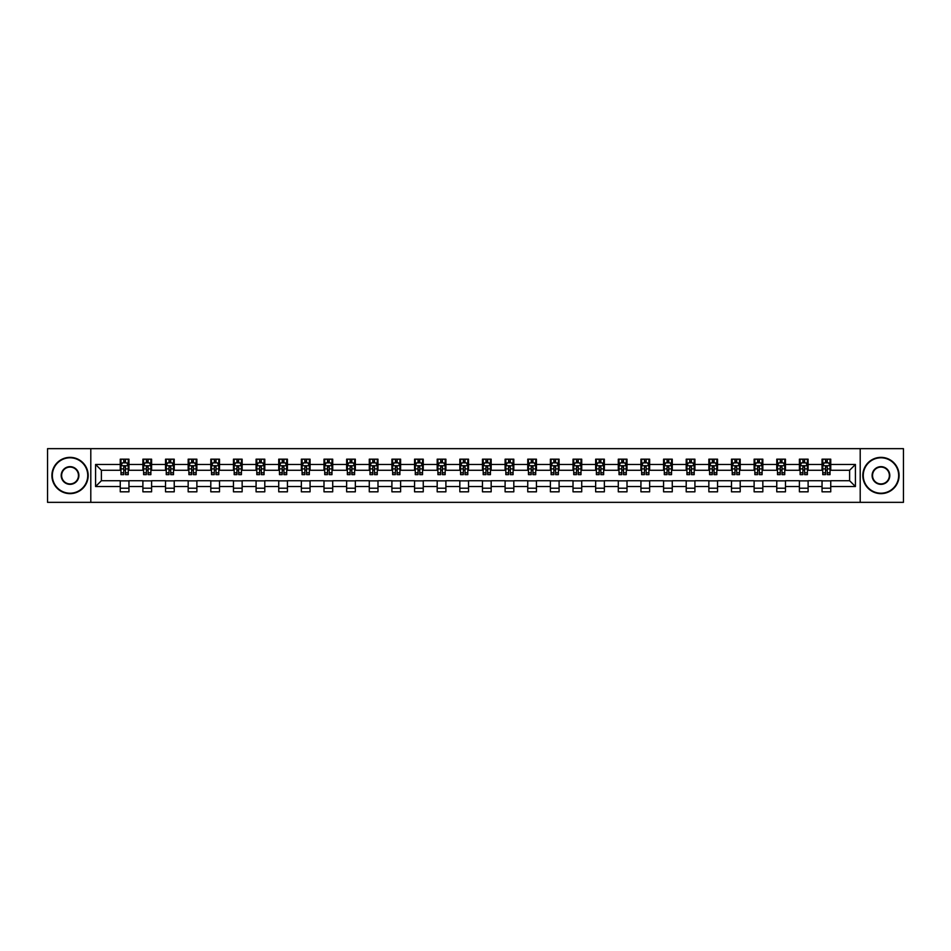 <?xml version="1.0" encoding="UTF-8"?>
<svg xmlns="http://www.w3.org/2000/svg" width="951" height="951" viewBox="0 0 951 951"><rect width="100%" height="100%" fill="white"/><g stroke="black" fill="none" stroke-linecap="round" stroke-linejoin="round"><path stroke-width="1.43" d="M860.203 502.342L903.45 502.342L903.45 448.658L860.203 448.658L860.203 502.342L90.797 502.342L90.797 448.658L47.55 448.658L47.55 502.342L90.797 502.342M860.203 448.658L90.797 448.658M830.746 464.468L830.746 459.178L822.044 459.178L822.044 464.468L808.112 464.468L808.112 459.178L799.399 459.178L799.399 464.468L785.467 464.468L785.467 459.178L776.765 459.178L776.765 464.468L762.833 464.468L762.833 459.178L754.119 459.178L754.119 464.468L740.199 464.468L740.199 459.178L731.485 459.178L731.485 464.468L717.553 464.468L717.553 459.178L708.852 459.178L708.852 464.468L694.919 464.468L694.919 459.178L686.206 459.178L686.206 464.468L672.274 464.468L672.274 459.178L663.572 459.178L663.572 464.468L649.64 464.468L649.64 459.178L640.938 459.178L640.938 464.468L627.006 464.468L627.006 459.178L618.293 459.178L618.293 464.468L604.361 464.468L604.361 459.178L595.659 459.178L595.659 464.468L581.727 464.468L581.727 459.178L573.013 459.178L573.013 464.468L559.093 464.468L559.093 459.178L550.379 459.178L550.379 464.468L536.447 464.468L536.447 459.178L527.746 459.178L527.746 464.468L513.813 464.468L513.813 459.178L505.1 459.178L505.1 464.468L491.168 464.468L491.168 459.178L482.466 459.178L482.466 464.468L468.534 464.468L468.534 459.178L459.832 459.178L459.832 464.468L445.9 464.468L445.9 459.178L437.187 459.178L437.187 464.468L423.254 464.468L423.254 459.178L414.553 459.178L414.553 464.468L400.621 464.468L400.621 459.178L391.907 459.178L391.907 464.468L377.987 464.468L377.987 459.178L369.273 459.178L369.273 464.468L355.341 464.468L355.341 459.178L346.639 459.178L346.639 464.468L332.707 464.468L332.707 459.178L323.994 459.178L323.994 464.468L310.062 464.468L310.062 459.178L301.36 459.178L301.36 464.468L287.428 464.468L287.428 459.178L278.726 459.178L278.726 464.468L264.794 464.468L264.794 459.178L256.081 459.178L256.081 464.468L242.148 464.468L242.148 459.178L233.447 459.178L233.447 464.468L219.515 464.468L219.515 459.178L210.801 459.178L210.801 464.468L196.881 464.468L196.881 459.178L188.167 459.178L188.167 464.468L174.235 464.468L174.235 459.178L165.533 459.178L165.533 464.468L151.601 464.468L151.601 459.178L142.888 459.178L142.888 464.468L128.956 464.468L128.956 459.178L120.254 459.178L120.254 464.468L95.587 464.468L95.587 486.532L101.388 480.719L120.254 480.719L120.254 491.822L128.956 491.822L128.956 480.719L142.888 480.719L142.888 491.822L151.601 491.822L151.601 480.719L165.533 480.719L165.533 491.822L174.235 491.822L174.235 480.719L188.167 480.719L188.167 491.822L196.881 491.822L196.881 480.719L210.801 480.719L210.801 491.822L219.515 491.822L219.515 480.719L233.447 480.719L233.447 491.822L242.148 491.822L242.148 480.719L256.081 480.719L256.081 491.822L264.794 491.822L264.794 480.719L278.726 480.719L278.726 491.822L287.428 491.822L287.428 480.719L301.36 480.719L301.36 491.822L310.062 491.822L310.062 480.719L323.994 480.719L323.994 491.822L332.707 491.822L332.707 480.719L346.639 480.719L346.639 491.822L355.341 491.822L355.341 480.719L369.273 480.719L369.273 491.822L377.987 491.822L377.987 480.719L391.907 480.719L391.907 491.822L400.621 491.822L400.621 480.719L414.553 480.719L414.553 491.822L423.254 491.822L423.254 480.719L437.187 480.719L437.187 491.822L445.9 491.822L445.9 480.719L459.832 480.719L459.832 491.822L468.534 491.822L468.534 480.719L482.466 480.719L482.466 491.822L491.168 491.822L491.168 480.719L505.1 480.719L505.1 491.822L513.813 491.822L513.813 480.719L527.746 480.719L527.746 491.822L536.447 491.822L536.447 480.719L550.379 480.719L550.379 491.822L559.093 491.822L559.093 480.719L573.013 480.719L573.013 491.822L581.727 491.822L581.727 480.719L595.659 480.719L595.659 491.822L604.361 491.822L604.361 480.719L618.293 480.719L618.293 491.822L627.006 491.822L627.006 480.719L640.938 480.719L640.938 491.822L649.64 491.822L649.64 480.719L663.572 480.719L663.572 491.822L672.274 491.822L672.274 480.719L686.206 480.719L686.206 491.822L694.919 491.822L694.919 480.719L708.852 480.719L708.852 491.822L717.553 491.822L717.553 480.719L731.485 480.719L731.485 491.822L740.199 491.822L740.199 480.719L754.119 480.719L754.119 491.822L762.833 491.822L762.833 480.719L776.765 480.719L776.765 491.822L785.467 491.822L785.467 480.719L799.399 480.719L799.399 491.822L808.112 491.822L808.112 480.719L822.044 480.719L822.044 491.822L830.746 491.822L830.746 480.719L849.612 480.719L849.612 470.281L830.746 470.281L830.746 464.468L855.413 464.468L855.413 486.532L830.746 486.532M822.044 486.532L808.112 486.532M799.399 486.532L785.467 486.532M776.765 486.532L762.833 486.532M754.119 486.532L740.199 486.532M731.485 486.532L717.553 486.532M708.852 486.532L694.919 486.532M686.206 486.532L672.274 486.532M663.572 486.532L649.64 486.532M640.938 486.532L627.006 486.532M618.293 486.532L604.361 486.532M595.659 486.532L581.727 486.532M573.013 486.532L559.093 486.532M550.379 486.532L536.447 486.532M527.746 486.532L513.813 486.532M505.1 486.532L491.168 486.532M482.466 486.532L468.534 486.532M459.832 486.532L445.9 486.532M437.187 486.532L423.254 486.532M414.553 486.532L400.621 486.532M391.907 486.532L377.987 486.532M369.273 486.532L355.341 486.532M346.639 486.532L332.707 486.532M323.994 486.532L310.062 486.532M301.36 486.532L287.428 486.532M278.726 486.532L264.794 486.532M256.081 486.532L242.148 486.532M233.447 486.532L219.515 486.532M210.801 486.532L196.881 486.532M188.167 486.532L174.235 486.532M165.533 486.532L151.601 486.532M142.888 486.532L128.956 486.532M120.254 486.532L95.587 486.532M822.044 464.468L822.044 470.281L808.112 470.281L808.112 464.468M799.399 464.468L799.399 470.281L785.467 470.281L785.467 464.468M776.765 464.468L776.765 470.281L762.833 470.281L762.833 464.468M754.119 464.468L754.119 470.281L740.199 470.281L740.199 464.468M731.485 464.468L731.485 470.281L717.553 470.281L717.553 464.468M708.852 464.468L708.852 470.281L694.919 470.281L694.919 464.468M686.206 464.468L686.206 470.281L672.274 470.281L672.274 464.468M663.572 464.468L663.572 470.281L649.64 470.281L649.64 464.468M640.938 464.468L640.938 470.281L627.006 470.281L627.006 464.468M618.293 464.468L618.293 470.281L604.361 470.281L604.361 464.468M595.659 464.468L595.659 470.281L581.727 470.281L581.727 464.468M573.013 464.468L573.013 470.281L559.093 470.281L559.093 464.468M550.379 464.468L550.379 470.281L536.447 470.281L536.447 464.468M527.746 464.468L527.746 470.281L513.813 470.281L513.813 464.468M505.1 464.468L505.1 470.281L491.168 470.281L491.168 464.468M482.466 464.468L482.466 470.281L468.534 470.281L468.534 464.468M459.832 464.468L459.832 470.281L445.9 470.281L445.9 464.468M437.187 464.468L437.187 470.281L423.254 470.281L423.254 464.468M414.553 464.468L414.553 470.281L400.621 470.281L400.621 464.468M391.907 464.468L391.907 470.281L377.987 470.281L377.987 464.468M369.273 464.468L369.273 470.281L355.341 470.281L355.341 464.468M346.639 464.468L346.639 470.281L332.707 470.281L332.707 464.468M323.994 464.468L323.994 470.281L310.062 470.281L310.062 464.468M301.36 464.468L301.36 470.281L287.428 470.281L287.428 464.468M278.726 464.468L278.726 470.281L264.794 470.281L264.794 464.468M256.081 464.468L256.081 470.281L242.148 470.281L242.148 464.468M233.447 464.468L233.447 470.281L219.515 470.281L219.515 464.468M210.801 464.468L210.801 470.281L196.881 470.281L196.881 464.468M188.167 464.468L188.167 470.281L174.235 470.281L174.235 464.468M165.533 464.468L165.533 470.281L151.601 470.281L151.601 464.468M142.888 464.468L142.888 470.281L128.956 470.281L128.956 464.468M120.254 464.468L120.254 470.281L101.388 470.281L95.587 464.468M101.388 470.281L101.388 480.719M855.413 486.532L849.612 480.719M849.612 470.281L855.413 464.468M120.254 462.804L120.979 462.804M123.737 462.804L125.473 462.804M128.23 462.804L128.956 462.804M120.254 470.127L120.979 470.127M123.737 470.127L125.473 470.127M128.23 470.127L128.956 470.127M120.254 480.873L128.956 480.873M120.254 488.196L128.956 488.196M142.888 480.873L151.601 480.873M142.888 488.196L151.601 488.196M142.888 462.804L143.613 462.804M146.371 462.804L148.118 462.804M150.876 462.804L151.601 462.804M142.888 470.127L143.613 470.127M146.371 470.127L148.118 470.127M150.876 470.127L151.601 470.127M165.533 480.873L174.235 480.873M165.533 488.196L174.235 488.196M165.533 462.804L166.259 462.804M169.016 462.804L170.752 462.804M173.51 462.804L174.235 462.804M165.533 470.127L166.259 470.127M169.016 470.127L170.752 470.127M173.51 470.127L174.235 470.127M188.167 480.873L196.881 480.873M188.167 488.196L196.881 488.196M188.167 462.804L188.892 462.804M191.65 462.804L193.398 462.804M196.156 462.804L196.881 462.804M188.167 470.127L188.892 470.127M191.65 470.127L193.398 470.127M196.156 470.127L196.881 470.127M210.801 480.873L219.515 480.873M210.801 488.196L219.515 488.196M210.801 462.804L211.538 462.804M214.284 462.804L216.032 462.804M218.789 462.804L219.515 462.804M210.801 470.127L211.538 470.127M214.284 470.127L216.032 470.127M218.789 470.127L219.515 470.127M233.447 480.873L242.148 480.873M233.447 488.196L242.148 488.196M233.447 462.804L234.172 462.804M236.93 462.804L238.665 462.804M241.423 462.804L242.148 462.804M233.447 470.127L234.172 470.127M236.93 470.127L238.665 470.127M241.423 470.127L242.148 470.127M256.081 480.873L264.794 480.873M256.081 488.196L264.794 488.196M256.081 462.804L256.806 462.804M259.564 462.804L261.311 462.804M264.069 462.804L264.794 462.804M256.081 470.127L256.806 470.127M259.564 470.127L261.311 470.127M264.069 470.127L264.794 470.127M278.726 480.873L287.428 480.873M278.726 488.196L287.428 488.196M278.726 462.804L279.451 462.804M282.209 462.804L283.945 462.804M286.703 462.804L287.428 462.804M278.726 470.127L279.451 470.127M282.209 470.127L283.945 470.127M286.703 470.127L287.428 470.127M301.36 480.873L310.062 480.873M301.36 488.196L310.062 488.196M301.36 462.804L302.085 462.804M304.843 462.804L306.579 462.804M309.337 462.804L310.062 462.804M301.36 470.127L302.085 470.127M304.843 470.127L306.579 470.127M309.337 470.127L310.062 470.127M323.994 480.873L332.707 480.873M323.994 488.196L332.707 488.196M323.994 462.804L324.719 462.804M327.477 462.804L329.224 462.804M331.982 462.804L332.707 462.804M323.994 470.127L324.719 470.127M327.477 470.127L329.224 470.127M331.982 470.127L332.707 470.127M346.639 480.873L355.341 480.873M346.639 488.196L355.341 488.196M346.639 462.804L347.365 462.804M350.123 462.804L351.858 462.804M354.616 462.804L355.341 462.804M346.639 470.127L347.365 470.127M350.123 470.127L351.858 470.127M354.616 470.127L355.341 470.127M369.273 480.873L377.987 480.873M369.273 488.196L377.987 488.196M369.273 462.804L369.998 462.804M372.756 462.804L374.504 462.804M377.262 462.804L377.987 462.804M369.273 470.127L369.998 470.127M372.756 470.127L374.504 470.127M377.262 470.127L377.987 470.127M391.907 480.873L400.621 480.873M391.907 488.196L400.621 488.196M391.907 462.804L392.644 462.804M395.39 462.804L397.138 462.804M399.895 462.804L400.621 462.804M391.907 470.127L392.644 470.127M395.39 470.127L397.138 470.127M399.895 470.127L400.621 470.127M414.553 480.873L423.254 480.873M414.553 488.196L423.254 488.196M414.553 462.804L415.278 462.804M418.036 462.804L419.771 462.804M422.529 462.804L423.254 462.804M414.553 470.127L415.278 470.127M418.036 470.127L419.771 470.127M422.529 470.127L423.254 470.127M437.187 480.873L445.9 480.873M437.187 488.196L445.9 488.196M437.187 462.804L437.912 462.804M440.67 462.804L442.417 462.804M445.175 462.804L445.9 462.804M437.187 470.127L437.912 470.127M440.67 470.127L442.417 470.127M445.175 470.127L445.9 470.127M459.832 480.873L468.534 480.873M459.832 488.196L468.534 488.196M459.832 462.804L460.557 462.804M463.315 462.804L465.051 462.804M467.809 462.804L468.534 462.804M459.832 470.127L460.557 470.127M463.315 470.127L465.051 470.127M467.809 470.127L468.534 470.127M482.466 480.873L491.168 480.873M482.466 488.196L491.168 488.196M482.466 462.804L483.191 462.804M485.949 462.804L487.685 462.804M490.443 462.804L491.168 462.804M482.466 470.127L483.191 470.127M485.949 470.127L487.685 470.127M490.443 470.127L491.168 470.127M505.1 480.873L513.813 480.873M505.1 488.196L513.813 488.196M505.1 462.804L505.825 462.804M508.583 462.804L510.33 462.804M513.088 462.804L513.813 462.804M505.1 470.127L505.825 470.127M508.583 470.127L510.33 470.127M513.088 470.127L513.813 470.127M527.746 480.873L536.447 480.873M527.746 488.196L536.447 488.196M527.746 462.804L528.471 462.804M531.229 462.804L532.964 462.804M535.722 462.804L536.447 462.804M527.746 470.127L528.471 470.127M531.229 470.127L532.964 470.127M535.722 470.127L536.447 470.127M550.379 480.873L559.093 480.873M550.379 488.196L559.093 488.196M550.379 462.804L551.105 462.804M553.862 462.804L555.61 462.804M558.356 462.804L559.093 462.804M550.379 470.127L551.105 470.127M553.862 470.127L555.61 470.127M558.356 470.127L559.093 470.127M573.013 480.873L581.727 480.873M573.013 488.196L581.727 488.196M573.013 462.804L573.738 462.804M576.496 462.804L578.244 462.804M581.002 462.804L581.727 462.804M573.013 470.127L573.738 470.127M576.496 470.127L578.244 470.127M581.002 470.127L581.727 470.127M595.659 480.873L604.361 480.873M595.659 488.196L604.361 488.196M595.659 462.804L596.384 462.804M599.142 462.804L600.877 462.804M603.635 462.804L604.361 462.804M595.659 470.127L596.384 470.127M599.142 470.127L600.877 470.127M603.635 470.127L604.361 470.127M618.293 480.873L627.006 480.873M618.293 488.196L627.006 488.196M618.293 462.804L619.018 462.804M621.776 462.804L623.523 462.804M626.281 462.804L627.006 462.804M618.293 470.127L619.018 470.127M621.776 470.127L623.523 470.127M626.281 470.127L627.006 470.127M640.938 480.873L649.64 480.873M640.938 488.196L649.64 488.196M640.938 462.804L641.663 462.804M644.421 462.804L646.157 462.804M648.915 462.804L649.64 462.804M640.938 470.127L641.663 470.127M644.421 470.127L646.157 470.127M648.915 470.127L649.64 470.127M663.572 480.873L672.274 480.873M663.572 488.196L672.274 488.196M663.572 462.804L664.297 462.804M667.055 462.804L668.791 462.804M671.549 462.804L672.274 462.804M663.572 470.127L664.297 470.127M667.055 470.127L668.791 470.127M671.549 470.127L672.274 470.127M686.206 480.873L694.919 480.873M686.206 488.196L694.919 488.196M686.206 462.804L686.931 462.804M689.689 462.804L691.436 462.804M694.194 462.804L694.919 462.804M686.206 470.127L686.931 470.127M689.689 470.127L691.436 470.127M694.194 470.127L694.919 470.127M708.852 480.873L717.553 480.873M708.852 488.196L717.553 488.196M708.852 462.804L709.577 462.804M712.335 462.804L714.07 462.804M716.828 462.804L717.553 462.804M708.852 470.127L709.577 470.127M712.335 470.127L714.07 470.127M716.828 470.127L717.553 470.127M731.485 480.873L740.199 480.873M731.485 488.196L740.199 488.196M731.485 462.804L732.211 462.804M734.968 462.804L736.716 462.804M739.462 462.804L740.199 462.804M731.485 470.127L732.211 470.127M734.968 470.127L736.716 470.127M739.462 470.127L740.199 470.127M754.119 480.873L762.833 480.873M754.119 488.196L762.833 488.196M754.119 462.804L754.844 462.804M757.602 462.804L759.35 462.804M762.108 462.804L762.833 462.804M754.119 470.127L754.844 470.127M757.602 470.127L759.35 470.127M762.108 470.127L762.833 470.127M776.765 480.873L785.467 480.873M776.765 488.196L785.467 488.196M776.765 462.804L777.49 462.804M780.248 462.804L781.984 462.804M784.741 462.804L785.467 462.804M776.765 470.127L777.49 470.127M780.248 470.127L781.984 470.127M784.741 470.127L785.467 470.127M799.399 480.873L808.112 480.873M799.399 488.196L808.112 488.196M799.399 462.804L800.124 462.804M802.882 462.804L804.629 462.804M807.387 462.804L808.112 462.804M799.399 470.127L800.124 470.127M802.882 470.127L804.629 470.127M807.387 470.127L808.112 470.127M822.044 480.873L830.746 480.873M822.044 488.196L830.746 488.196M822.044 462.804L822.77 462.804M825.527 462.804L827.263 462.804M830.021 462.804L830.746 462.804M822.044 470.127L822.77 470.127M825.527 470.127L827.263 470.127M830.021 470.127L830.746 470.127M125.473 461.057L123.737 461.057M128.23 472.813L125.473 472.813L125.473 474.632L128.23 474.632L128.23 465.776L126.78 462.875L122.429 462.875L120.979 465.776L120.979 474.632L123.737 474.632L123.737 472.813L120.979 472.813M120.979 465.776L120.979 459.178M128.23 465.776L128.23 459.178M123.737 462.875L123.737 459.178M125.473 459.178L125.473 462.875M125.473 472.813L125.473 466.87L123.737 466.87L123.737 472.813M70.041 457.8A17.7 17.7 0 0 0 52.341 475.5A17.7 17.7 0 0 0 70.041 493.2A17.7 17.7 0 0 0 87.742 475.5A17.7 17.7 0 0 0 70.041 457.8M70.041 493.64A18.14 18.14 0 0 1 51.901 475.5A18.14 18.14 0 0 1 70.041 457.36A18.14 18.14 0 0 1 88.181 475.5A18.14 18.14 0 0 1 70.041 493.64M70.041 466.644A8.856 8.856 0 0 1 78.897 475.5A8.856 8.856 0 0 1 70.041 484.356A8.856 8.856 0 0 1 61.197 475.5A8.856 8.856 0 0 1 70.041 466.644M70.041 483.916A8.416 8.416 0 0 0 78.457 475.5A8.416 8.416 0 0 0 70.041 467.084A8.416 8.416 0 0 0 61.625 475.5A8.416 8.416 0 0 0 70.041 483.916M880.959 457.8A17.7 17.7 0 0 0 863.258 475.5A17.7 17.7 0 0 0 880.959 493.2A17.7 17.7 0 0 0 898.659 475.5A17.7 17.7 0 0 0 880.959 457.8M880.959 493.64A18.14 18.14 0 0 1 862.819 475.5A18.14 18.14 0 0 1 880.959 457.36A18.14 18.14 0 0 1 899.099 475.5A18.14 18.14 0 0 1 880.959 493.64M880.959 466.644A8.856 8.856 0 0 1 889.803 475.5A8.856 8.856 0 0 1 880.959 484.356A8.856 8.856 0 0 1 872.103 475.5A8.856 8.856 0 0 1 880.959 466.644M880.959 483.916A8.416 8.416 0 0 0 889.375 475.5A8.416 8.416 0 0 0 880.959 467.084A8.416 8.416 0 0 0 872.543 475.5A8.416 8.416 0 0 0 880.959 483.916M148.118 461.057L146.371 461.057M150.876 472.813L148.118 472.813L148.118 474.632L150.876 474.632L150.876 465.776L149.426 462.875L145.063 462.875L143.613 465.776L143.613 474.632L146.371 474.632L146.371 472.813L143.613 472.813M143.613 465.776L143.613 459.178M150.876 465.776L150.876 459.178M146.371 462.875L146.371 459.178M148.118 459.178L148.118 462.875M148.118 472.813L148.118 466.87L146.371 466.87L146.371 472.813M170.752 461.057L169.016 461.057M173.51 472.813L170.752 472.813L170.752 474.632L173.51 474.632L173.51 465.776L172.06 462.875L167.709 462.875L166.259 465.776L166.259 474.632L169.016 474.632L169.016 472.813L166.259 472.813M166.259 465.776L166.259 459.178M173.51 465.776L173.51 459.178M169.016 462.875L169.016 459.178M170.752 459.178L170.752 462.875M170.752 472.813L170.752 466.87L169.016 466.87L169.016 472.813M193.398 461.057L191.65 461.057M196.156 472.813L193.398 472.813L193.398 474.632L196.156 474.632L196.156 465.776L194.693 462.875L190.343 462.875L188.892 465.776L188.892 474.632L191.65 474.632L191.65 472.813L188.892 472.813M188.892 465.776L188.892 459.178M196.156 465.776L196.156 459.178M191.65 462.875L191.65 459.178M193.398 459.178L193.398 462.875M193.398 472.813L193.398 466.87L191.65 466.87L191.65 472.813M216.032 461.057L214.284 461.057M218.789 472.813L216.032 472.813L216.032 474.632L218.789 474.632L218.789 465.776L217.339 462.875L212.988 462.875L211.538 465.776L211.538 474.632L214.284 474.632L214.284 472.813L211.538 472.813M211.538 465.776L211.538 459.178M218.789 465.776L218.789 459.178M214.284 462.875L214.284 459.178M216.032 459.178L216.032 462.875M216.032 472.813L216.032 466.87L214.284 466.87L214.284 472.813M238.665 461.057L236.93 461.057M241.423 472.813L238.665 472.813L238.665 474.632L241.423 474.632L241.423 465.776L239.973 462.875L235.622 462.875L234.172 465.776L234.172 474.632L236.93 474.632L236.93 472.813L234.172 472.813M234.172 465.776L234.172 459.178M241.423 465.776L241.423 459.178M236.93 462.875L236.93 459.178M238.665 459.178L238.665 462.875M238.665 472.813L238.665 466.87L236.93 466.87L236.93 472.813M261.311 461.057L259.564 461.057M264.069 472.813L261.311 472.813L261.311 474.632L264.069 474.632L264.069 465.776L262.619 462.875L258.256 462.875L256.806 465.776L256.806 474.632L259.564 474.632L259.564 472.813L256.806 472.813M256.806 465.776L256.806 459.178M264.069 465.776L264.069 459.178M259.564 462.875L259.564 459.178M261.311 459.178L261.311 462.875M261.311 472.813L261.311 466.87L259.564 466.87L259.564 472.813M283.945 461.057L282.209 461.057M286.703 472.813L283.945 472.813L283.945 474.632L286.703 474.632L286.703 465.776L285.252 462.875L280.902 462.875L279.451 465.776L279.451 474.632L282.209 474.632L282.209 472.813L279.451 472.813M279.451 465.776L279.451 459.178M286.703 465.776L286.703 459.178M282.209 462.875L282.209 459.178M283.945 459.178L283.945 462.875M283.945 472.813L283.945 466.87L282.209 466.87L282.209 472.813M306.579 461.057L304.843 461.057M309.337 472.813L306.579 472.813L306.579 474.632L309.337 474.632L309.337 465.776L307.886 462.875L303.535 462.875L302.085 465.776L302.085 474.632L304.843 474.632L304.843 472.813L302.085 472.813M302.085 465.776L302.085 459.178M309.337 465.776L309.337 459.178M304.843 462.875L304.843 459.178M306.579 459.178L306.579 462.875M306.579 472.813L306.579 466.87L304.843 466.87L304.843 472.813M329.224 461.057L327.477 461.057M331.982 472.813L329.224 472.813L329.224 474.632L331.982 474.632L331.982 465.776L330.532 462.875L326.169 462.875L324.719 465.776L324.719 474.632L327.477 474.632L327.477 472.813L324.719 472.813M324.719 465.776L324.719 459.178M331.982 465.776L331.982 459.178M327.477 462.875L327.477 459.178M329.224 459.178L329.224 462.875M329.224 472.813L329.224 466.87L327.477 466.87L327.477 472.813M351.858 461.057L350.123 461.057M354.616 472.813L351.858 472.813L351.858 474.632L354.616 474.632L354.616 465.776L353.166 462.875L348.815 462.875L347.365 465.776L347.365 474.632L350.123 474.632L350.123 472.813L347.365 472.813M347.365 465.776L347.365 459.178M354.616 465.776L354.616 459.178M350.123 462.875L350.123 459.178M351.858 459.178L351.858 462.875M351.858 472.813L351.858 466.87L350.123 466.87L350.123 472.813M374.504 461.057L372.756 461.057M377.262 472.813L374.504 472.813L374.504 474.632L377.262 474.632L377.262 465.776L375.8 462.875L371.449 462.875L369.998 465.776L369.998 474.632L372.756 474.632L372.756 472.813L369.998 472.813M369.998 465.776L369.998 459.178M377.262 465.776L377.262 459.178M372.756 462.875L372.756 459.178M374.504 459.178L374.504 462.875M374.504 472.813L374.504 466.87L372.756 466.87L372.756 472.813M397.138 461.057L395.39 461.057M399.895 472.813L397.138 472.813L397.138 474.632L399.895 474.632L399.895 465.776L398.445 462.875L394.094 462.875L392.644 465.776L392.644 474.632L395.39 474.632L395.39 472.813L392.644 472.813M392.644 465.776L392.644 459.178M399.895 465.776L399.895 459.178M395.39 462.875L395.39 459.178M397.138 459.178L397.138 462.875M397.138 472.813L397.138 466.87L395.39 466.87L395.39 472.813M419.771 461.057L418.036 461.057M422.529 472.813L419.771 472.813L419.771 474.632L422.529 474.632L422.529 465.776L421.079 462.875L416.728 462.875L415.278 465.776L415.278 474.632L418.036 474.632L418.036 472.813L415.278 472.813M415.278 465.776L415.278 459.178M422.529 465.776L422.529 459.178M418.036 462.875L418.036 459.178M419.771 459.178L419.771 462.875M419.771 472.813L419.771 466.87L418.036 466.87L418.036 472.813M442.417 461.057L440.67 461.057M445.175 472.813L442.417 472.813L442.417 474.632L445.175 474.632L445.175 465.776L443.725 462.875L439.362 462.875L437.912 465.776L437.912 474.632L440.67 474.632L440.67 472.813L437.912 472.813M437.912 465.776L437.912 459.178M445.175 465.776L445.175 459.178M440.67 462.875L440.67 459.178M442.417 459.178L442.417 462.875M442.417 472.813L442.417 466.87L440.67 466.87L440.67 472.813M465.051 461.057L463.315 461.057M467.809 472.813L465.051 472.813L465.051 474.632L467.809 474.632L467.809 465.776L466.359 462.875L462.008 462.875L460.557 465.776L460.557 474.632L463.315 474.632L463.315 472.813L460.557 472.813M460.557 465.776L460.557 459.178M467.809 465.776L467.809 459.178M463.315 462.875L463.315 459.178M465.051 459.178L465.051 462.875M465.051 472.813L465.051 466.87L463.315 466.87L463.315 472.813M487.685 461.057L485.949 461.057M490.443 472.813L487.685 472.813L487.685 474.632L490.443 474.632L490.443 465.776L488.992 462.875L484.641 462.875L483.191 465.776L483.191 474.632L485.949 474.632L485.949 472.813L483.191 472.813M483.191 465.776L483.191 459.178M490.443 465.776L490.443 459.178M485.949 462.875L485.949 459.178M487.685 459.178L487.685 462.875M487.685 472.813L487.685 466.87L485.949 466.87L485.949 472.813M510.33 461.057L508.583 461.057M513.088 472.813L510.33 472.813L510.33 474.632L513.088 474.632L513.088 465.776L511.638 462.875L507.275 462.875L505.825 465.776L505.825 474.632L508.583 474.632L508.583 472.813L505.825 472.813M505.825 465.776L505.825 459.178M513.088 465.776L513.088 459.178M508.583 462.875L508.583 459.178M510.33 459.178L510.33 462.875M510.33 472.813L510.33 466.87L508.583 466.87L508.583 472.813M532.964 461.057L531.229 461.057M535.722 472.813L532.964 472.813L532.964 474.632L535.722 474.632L535.722 465.776L534.272 462.875L529.921 462.875L528.471 465.776L528.471 474.632L531.229 474.632L531.229 472.813L528.471 472.813M528.471 465.776L528.471 459.178M535.722 465.776L535.722 459.178M531.229 462.875L531.229 459.178M532.964 459.178L532.964 462.875M532.964 472.813L532.964 466.87L531.229 466.87L531.229 472.813M555.61 461.057L553.862 461.057M558.356 472.813L555.61 472.813L555.61 474.632L558.356 474.632L558.356 465.776L556.906 462.875L552.555 462.875L551.105 465.776L551.105 474.632L553.862 474.632L553.862 472.813L551.105 472.813M551.105 465.776L551.105 459.178M558.356 465.776L558.356 459.178M553.862 462.875L553.862 459.178M555.61 459.178L555.61 462.875M555.61 472.813L555.61 466.87L553.862 466.87L553.862 472.813M578.244 461.057L576.496 461.057M581.002 472.813L578.244 472.813L578.244 474.632L581.002 474.632L581.002 465.776L579.551 462.875L575.2 462.875L573.738 465.776L573.738 474.632L576.496 474.632L576.496 472.813L573.738 472.813M573.738 465.776L573.738 459.178M581.002 465.776L581.002 459.178M576.496 462.875L576.496 459.178M578.244 459.178L578.244 462.875M578.244 472.813L578.244 466.87L576.496 466.87L576.496 472.813M600.877 461.057L599.142 461.057M603.635 472.813L600.877 472.813L600.877 474.632L603.635 474.632L603.635 465.776L602.185 462.875L597.834 462.875L596.384 465.776L596.384 474.632L599.142 474.632L599.142 472.813L596.384 472.813M596.384 465.776L596.384 459.178M603.635 465.776L603.635 459.178M599.142 462.875L599.142 459.178M600.877 459.178L600.877 462.875M600.877 472.813L600.877 466.87L599.142 466.87L599.142 472.813M623.523 461.057L621.776 461.057M626.281 472.813L623.523 472.813L623.523 474.632L626.281 474.632L626.281 465.776L624.831 462.875L620.468 462.875L619.018 465.776L619.018 474.632L621.776 474.632L621.776 472.813L619.018 472.813M619.018 465.776L619.018 459.178M626.281 465.776L626.281 459.178M621.776 462.875L621.776 459.178M623.523 459.178L623.523 462.875M623.523 472.813L623.523 466.87L621.776 466.87L621.776 472.813M646.157 461.057L644.421 461.057M648.915 472.813L646.157 472.813L646.157 474.632L648.915 474.632L648.915 465.776L647.465 462.875L643.114 462.875L641.663 465.776L641.663 474.632L644.421 474.632L644.421 472.813L641.663 472.813M641.663 465.776L641.663 459.178M648.915 465.776L648.915 459.178M644.421 462.875L644.421 459.178M646.157 459.178L646.157 462.875M646.157 472.813L646.157 466.87L644.421 466.87L644.421 472.813M668.791 461.057L667.055 461.057M671.549 472.813L668.791 472.813L668.791 474.632L671.549 474.632L671.549 465.776L670.098 462.875L665.748 462.875L664.297 465.776L664.297 474.632L667.055 474.632L667.055 472.813L664.297 472.813M664.297 465.776L664.297 459.178M671.549 465.776L671.549 459.178M667.055 462.875L667.055 459.178M668.791 459.178L668.791 462.875M668.791 472.813L668.791 466.87L667.055 466.87L667.055 472.813M691.436 461.057L689.689 461.057M694.194 472.813L691.436 472.813L691.436 474.632L694.194 474.632L694.194 465.776L692.744 462.875L688.381 462.875L686.931 465.776L686.931 474.632L689.689 474.632L689.689 472.813L686.931 472.813M686.931 465.776L686.931 459.178M694.194 465.776L694.194 459.178M689.689 462.875L689.689 459.178M691.436 459.178L691.436 462.875M691.436 472.813L691.436 466.87L689.689 466.87L689.689 472.813M714.07 461.057L712.335 461.057M716.828 472.813L714.07 472.813L714.07 474.632L716.828 474.632L716.828 465.776L715.378 462.875L711.027 462.875L709.577 465.776L709.577 474.632L712.335 474.632L712.335 472.813L709.577 472.813M709.577 465.776L709.577 459.178M716.828 465.776L716.828 459.178M712.335 462.875L712.335 459.178M714.07 459.178L714.07 462.875M714.07 472.813L714.07 466.87L712.335 466.87L712.335 472.813M736.716 461.057L734.968 461.057M739.462 472.813L736.716 472.813L736.716 474.632L739.462 474.632L739.462 465.776L738.012 462.875L733.661 462.875L732.211 465.776L732.211 474.632L734.968 474.632L734.968 472.813L732.211 472.813M732.211 465.776L732.211 459.178M739.462 465.776L739.462 459.178M734.968 462.875L734.968 459.178M736.716 459.178L736.716 462.875M736.716 472.813L736.716 466.87L734.968 466.87L734.968 472.813M759.35 461.057L757.602 461.057M762.108 472.813L759.35 472.813L759.35 474.632L762.108 474.632L762.108 465.776L760.657 462.875L756.307 462.875L754.844 465.776L754.844 474.632L757.602 474.632L757.602 472.813L754.844 472.813M754.844 465.776L754.844 459.178M762.108 465.776L762.108 459.178M757.602 462.875L757.602 459.178M759.35 459.178L759.35 462.875M759.35 472.813L759.35 466.87L757.602 466.87L757.602 472.813M781.984 461.057L780.248 461.057M784.741 472.813L781.984 472.813L781.984 474.632L784.741 474.632L784.741 465.776L783.291 462.875L778.94 462.875L777.49 465.776L777.49 474.632L780.248 474.632L780.248 472.813L777.49 472.813M777.49 465.776L777.49 459.178M784.741 465.776L784.741 459.178M780.248 462.875L780.248 459.178M781.984 459.178L781.984 462.875M781.984 472.813L781.984 466.87L780.248 466.87L780.248 472.813M804.629 461.057L802.882 461.057M807.387 472.813L804.629 472.813L804.629 474.632L807.387 474.632L807.387 465.776L805.937 462.875L801.574 462.875L800.124 465.776L800.124 474.632L802.882 474.632L802.882 472.813L800.124 472.813M800.124 465.776L800.124 459.178M807.387 465.776L807.387 459.178M802.882 462.875L802.882 459.178M804.629 459.178L804.629 462.875M804.629 472.813L804.629 466.87L802.882 466.87L802.882 472.813M827.263 461.057L825.527 461.057M830.021 472.813L827.263 472.813L827.263 474.632L830.021 474.632L830.021 465.776L828.571 462.875L824.22 462.875L822.77 465.776L822.77 474.632L825.527 474.632L825.527 472.813L822.77 472.813M822.77 465.776L822.77 459.178M830.021 465.776L830.021 459.178M825.527 462.875L825.527 459.178M827.263 459.178L827.263 462.875M827.263 472.813L827.263 466.87L825.527 466.87L825.527 472.813M128.195 465.705L121.015 465.705M120.979 463.054L122.346 463.054M126.875 463.054L128.23 463.054M123.737 468.914L120.979 468.914M128.23 468.914L125.473 468.914M125.473 461.984L123.737 461.984M150.84 465.705L143.649 465.705M143.613 463.054L144.98 463.054M149.509 463.054L150.876 463.054M146.371 468.914L143.613 468.914M150.876 468.914L148.118 468.914M148.118 461.984L146.371 461.984M173.474 465.705L166.294 465.705M166.259 463.054L167.626 463.054M172.143 463.054L173.51 463.054M169.016 468.914L166.259 468.914M173.51 468.914L170.752 468.914M170.752 461.984L169.016 461.984M196.108 465.705L188.928 465.705M188.892 463.054L190.259 463.054M194.789 463.054L196.156 463.054M191.65 468.914L188.892 468.914M196.156 468.914L193.398 468.914M193.398 461.984L191.65 461.984M218.754 465.705L211.574 465.705M211.538 463.054L212.893 463.054M217.422 463.054L218.789 463.054M214.284 468.914L211.538 468.914M218.789 468.914L216.032 468.914M216.032 461.984L214.284 461.984M241.388 465.705L234.208 465.705M234.172 463.054L235.539 463.054M240.068 463.054L241.423 463.054M236.93 468.914L234.172 468.914M241.423 468.914L238.665 468.914M238.665 461.984L236.93 461.984M264.033 465.705L256.841 465.705M256.806 463.054L258.173 463.054M262.702 463.054L264.069 463.054M259.564 468.914L256.806 468.914M264.069 468.914L261.311 468.914M261.311 461.984L259.564 461.984M286.667 465.705L279.487 465.705M279.451 463.054L280.807 463.054M285.336 463.054L286.703 463.054M282.209 468.914L279.451 468.914M286.703 468.914L283.945 468.914M283.945 461.984L282.209 461.984M309.301 465.705L302.121 465.705M302.085 463.054L303.452 463.054M307.981 463.054L309.337 463.054M304.843 468.914L302.085 468.914M309.337 468.914L306.579 468.914M306.579 461.984L304.843 461.984M331.947 465.705L324.755 465.705M324.719 463.054L326.086 463.054M330.615 463.054L331.982 463.054M327.477 468.914L324.719 468.914M331.982 468.914L329.224 468.914M329.224 461.984L327.477 461.984M354.58 465.705L347.4 465.705M347.365 463.054L348.732 463.054M353.249 463.054L354.616 463.054M350.123 468.914L347.365 468.914M354.616 468.914L351.858 468.914M351.858 461.984L350.123 461.984M377.214 465.705L370.034 465.705M369.998 463.054L371.365 463.054M375.895 463.054L377.262 463.054M372.756 468.914L369.998 468.914M377.262 468.914L374.504 468.914M374.504 461.984L372.756 461.984M399.86 465.705L392.68 465.705M392.644 463.054L393.999 463.054M398.528 463.054L399.895 463.054M395.39 468.914L392.644 468.914M399.895 468.914L397.138 468.914M397.138 461.984L395.39 461.984M422.494 465.705L415.314 465.705M415.278 463.054L416.645 463.054M421.174 463.054L422.529 463.054M418.036 468.914L415.278 468.914M422.529 468.914L419.771 468.914M419.771 461.984L418.036 461.984M445.139 465.705L437.947 465.705M437.912 463.054L439.279 463.054M443.808 463.054L445.175 463.054M440.67 468.914L437.912 468.914M445.175 468.914L442.417 468.914M442.417 461.984L440.67 461.984M467.773 465.705L460.593 465.705M460.557 463.054L461.913 463.054M466.442 463.054L467.809 463.054M463.315 468.914L460.557 468.914M467.809 468.914L465.051 468.914M465.051 461.984L463.315 461.984M490.407 465.705L483.227 465.705M483.191 463.054L484.558 463.054M489.087 463.054L490.443 463.054M485.949 468.914L483.191 468.914M490.443 468.914L487.685 468.914M487.685 461.984L485.949 461.984M513.053 465.705L505.861 465.705M505.825 463.054L507.192 463.054M511.721 463.054L513.088 463.054M508.583 468.914L505.825 468.914M513.088 468.914L510.33 468.914M510.33 461.984L508.583 461.984M535.686 465.705L528.506 465.705M528.471 463.054L529.826 463.054M534.355 463.054L535.722 463.054M531.229 468.914L528.471 468.914M535.722 468.914L532.964 468.914M532.964 461.984L531.229 461.984M558.32 465.705L551.14 465.705M551.105 463.054L552.472 463.054M557.001 463.054L558.356 463.054M553.862 468.914L551.105 468.914M558.356 468.914L555.61 468.914M555.61 461.984L553.862 461.984M580.966 465.705L573.786 465.705M573.738 463.054L575.105 463.054M579.635 463.054L581.002 463.054M576.496 468.914L573.738 468.914M581.002 468.914L578.244 468.914M578.244 461.984L576.496 461.984M603.6 465.705L596.42 465.705M596.384 463.054L597.751 463.054M602.268 463.054L603.635 463.054M599.142 468.914L596.384 468.914M603.635 468.914L600.877 468.914M600.877 461.984L599.142 461.984M626.245 465.705L619.053 465.705M619.018 463.054L620.385 463.054M624.914 463.054L626.281 463.054M621.776 468.914L619.018 468.914M626.281 468.914L623.523 468.914M623.523 461.984L621.776 461.984M648.879 465.705L641.699 465.705M641.663 463.054L643.019 463.054M647.548 463.054L648.915 463.054M644.421 468.914L641.663 468.914M648.915 468.914L646.157 468.914M646.157 461.984L644.421 461.984M671.513 465.705L664.333 465.705M664.297 463.054L665.664 463.054M670.193 463.054L671.549 463.054M667.055 468.914L664.297 468.914M671.549 468.914L668.791 468.914M668.791 461.984L667.055 461.984M694.159 465.705L686.967 465.705M686.931 463.054L688.298 463.054M692.827 463.054L694.194 463.054M689.689 468.914L686.931 468.914M694.194 468.914L691.436 468.914M691.436 461.984L689.689 461.984M716.792 465.705L709.612 465.705M709.577 463.054L710.932 463.054M715.461 463.054L716.828 463.054M712.335 468.914L709.577 468.914M716.828 468.914L714.07 468.914M714.07 461.984L712.335 461.984M739.426 465.705L732.246 465.705M732.211 463.054L733.578 463.054M738.107 463.054L739.462 463.054M734.968 468.914L732.211 468.914M739.462 468.914L736.716 468.914M736.716 461.984L734.968 461.984M762.072 465.705L754.892 465.705M754.844 463.054L756.211 463.054M760.741 463.054L762.108 463.054M757.602 468.914L754.844 468.914M762.108 468.914L759.35 468.914M759.35 461.984L757.602 461.984M784.706 465.705L777.526 465.705M777.49 463.054L778.857 463.054M783.374 463.054L784.741 463.054M780.248 468.914L777.49 468.914M784.741 468.914L781.984 468.914M781.984 461.984L780.248 461.984M807.351 465.705L800.16 465.705M800.124 463.054L801.491 463.054M806.02 463.054L807.387 463.054M802.882 468.914L800.124 468.914M807.387 468.914L804.629 468.914M804.629 461.984L802.882 461.984M829.985 465.705L822.805 465.705M822.77 463.054L824.125 463.054M828.654 463.054L830.021 463.054M825.527 468.914L822.77 468.914M830.021 468.914L827.263 468.914M827.263 461.984L825.527 461.984"/></g></svg>
